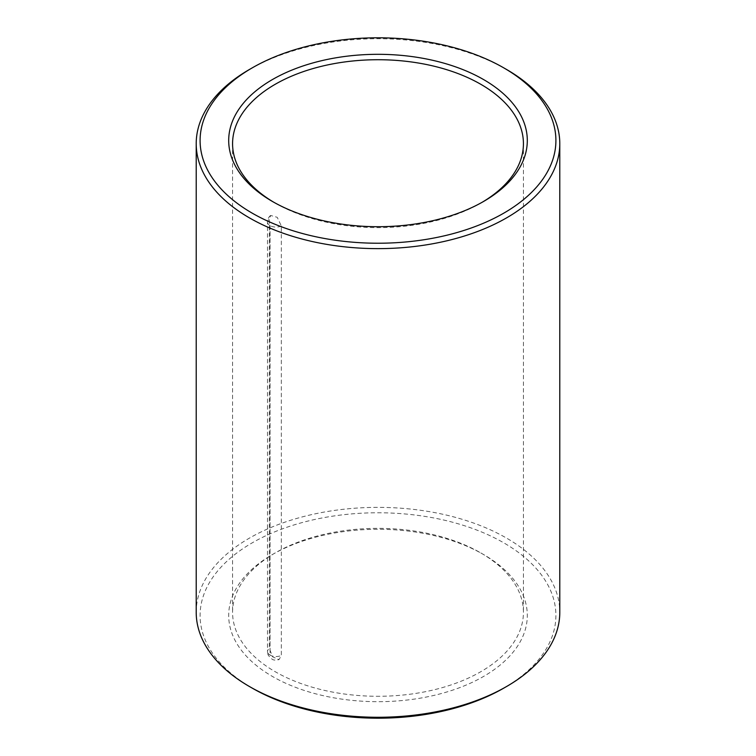 <?xml version="1.0" encoding="UTF-8"?>
<svg xmlns="http://www.w3.org/2000/svg" width="756" height="756" viewBox="0 0 756 756"><rect width="100%" height="100%" fill="white"/><g stroke="black" fill="none" stroke-linecap="round" stroke-linejoin="round"><path stroke-width="0.57" stroke-dasharray="3.78 2.83" d="M270.676 215.479C268.956 216.509 267.898 218.73 267.501 222.122L267.501 222.122A8.486 4.895 -0 0 1 269.344 219.079A8.486 4.895 -0 0 0 267.501 222.122L267.501 651.577A8.486 4.895 -0 0 1 269.344 648.535L269.344 219.079L270.676 215.479L277.244 217.312L281.336 226.006L281.336 655.461L279.049 659.61C275.713 660.375 273.379 660.224 272.047 659.166L268.531 655.66C268.096 653.864 268.38 657.351 267.501 651.577L267.501 651.577A8.486 4.895 -0 0 0 269.986 655.046A8.486 4.895 -0 0 1 267.501 651.577L267.501 651.577A8.486 4.895 -0 0 1 269.344 648.535L272.632 656.86L279.049 659.61M281.336 226.006A8.486 4.895 180 0 1 270.062 225.638L269.986 225.59A8.486 4.895 -0 0 1 267.501 222.122A8.486 4.895 -0 0 0 269.986 225.59L270.062 655.093A8.486 4.895 -0 0 0 281.336 655.461M480.835 552.948L480.835 552.948A145.426 83.963 180 0 1 523.426 612.322A145.426 83.963 180 0 1 378 696.285A145.426 83.963 180 0 1 232.574 612.322A145.426 83.963 180 0 1 275.165 552.948A145.426 83.963 180 0 1 480.835 552.948L483.575 554.535A149.31 86.203 180 0 1 483.575 676.44A149.31 86.203 180 0 1 272.425 676.44A149.31 86.203 180 0 1 272.425 554.535A149.31 86.203 180 0 1 483.575 554.535L480.835 552.948M482.186 202.258A145.426 83.963 180 0 1 480.835 203.052A145.426 83.963 180 0 1 275.165 203.052A145.426 83.963 180 0 1 273.814 202.258M249.452 69.467A181.79 104.952 180 0 1 506.539 69.467M196.21 612.322A181.79 104.952 180 0 1 308.429 515.356A181.79 104.952 180 0 1 506.539 538.102A181.79 104.952 180 0 1 559.79 612.322M252.202 688.111A177.906 102.712 180 0 1 252.202 542.855A177.906 102.712 180 0 1 503.798 542.855A177.906 102.712 180 0 1 503.798 688.111M270.062 225.638L270.062 655.093M232.574 143.678L232.574 612.322M523.426 143.678L523.426 612.322M480.835 203.052L483.575 201.465M275.165 203.052L272.425 201.465M275.165 552.948L272.425 554.535"/><path stroke-width="1.13" d="M273.814 202.258A145.426 83.963 180 0 1 232.574 143.678A145.426 83.963 180 0 1 322.349 66.112A145.426 83.963 180 0 1 480.835 84.313A145.426 83.963 180 0 1 523.426 143.678A145.426 83.963 180 0 1 482.186 202.258M483.575 79.56A149.31 86.203 180 0 1 483.575 201.465A149.31 86.203 180 0 1 272.425 201.465A149.31 86.203 180 0 1 272.425 79.56A149.31 86.203 180 0 1 483.575 79.56M506.548 69.467L503.798 67.889A177.906 102.712 180 0 1 503.798 213.145A177.906 102.712 180 0 1 252.202 213.145A177.906 102.712 180 0 1 252.202 67.889A177.906 102.712 180 0 1 503.798 67.889L506.539 69.467A181.79 104.952 180 0 1 506.548 69.467A181.79 104.952 180 0 1 559.79 143.678A181.79 104.952 180 0 1 378 248.63A181.79 104.952 180 0 1 196.21 143.678A181.79 104.952 180 0 1 249.452 69.467L252.202 67.889M559.79 143.678L559.79 612.322A181.79 104.952 180 0 1 506.548 686.533A181.79 104.952 180 0 1 249.452 686.533A181.79 104.952 180 0 1 196.21 612.322L196.21 143.678M506.548 686.533L503.798 688.111A177.906 102.712 180 0 1 252.202 688.111L249.452 686.533"/></g></svg>
